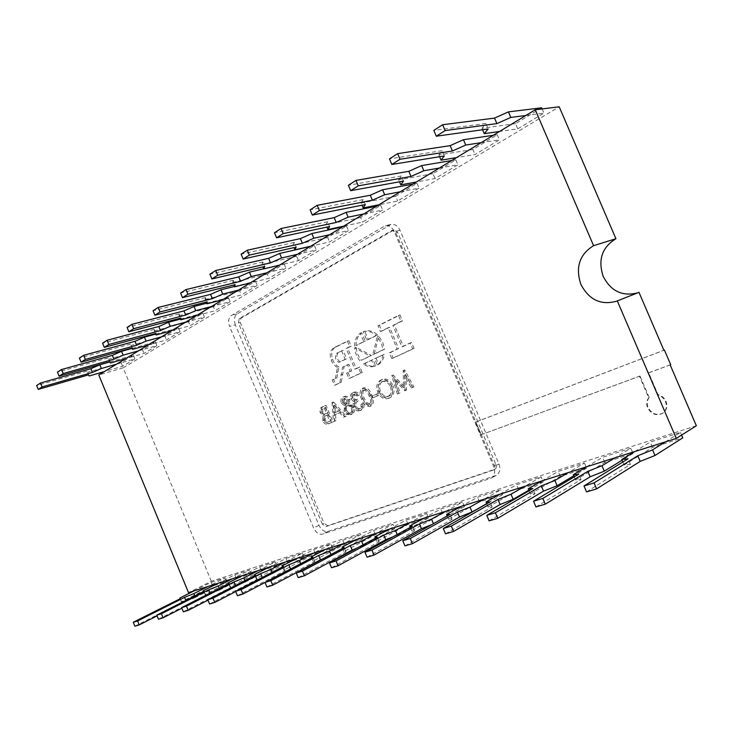 <?xml version="1.0" encoding="UTF-8"?>
<svg xmlns="http://www.w3.org/2000/svg" width="733" height="733" viewBox="0 0 733 733"><rect width="100%" height="100%" fill="white"/><g stroke="black" fill="none" stroke-linecap="round" stroke-linejoin="round"><path stroke-width="0.55" stroke-dasharray="3.67 2.75" d="M383.047 349.788L372.749 354.69L377.339 336.667L381.297 342.962L383.047 349.788L384.504 349.274L374.215 354.176L378.805 336.172L382.763 342.467L384.504 349.274M670.686 364.649L648.65 372.795L658.014 394.62C661.67 395.554 664.327 397.79 665.995 401.345C667.8 406.503 666.691 410.489 662.65 413.302C656.557 415.748 651.71 413.815 648.109 407.511C646.643 403.755 647.001 400.41 649.191 397.488L648.678 397.762L639.46 376.267L480.674 434.935L475.305 422.245L663.896 350.301M670.182 364.915L648.137 373.06L657.51 394.895C661.166 395.829 663.823 398.074 665.491 401.629C667.296 406.797 666.187 410.782 662.156 413.595C656.053 416.042 651.206 414.108 647.596 407.795C646.13 404.039 646.497 400.694 648.678 397.762M637.591 292.87L638.974 292.33M634.751 451.555L650.226 442.072L680.444 432.415L665.298 441.898M586.684 466.756L602.627 457.282L630.792 448.284L615.115 457.768M541.852 480.93L558.161 471.484L584.476 463.073L568.377 472.538M499.933 494.179L516.536 484.788L541.183 476.908L524.755 486.336M460.663 506.604L477.485 497.258L500.621 489.873L483.927 499.246M423.793 518.258L440.78 508.986L462.532 502.032L445.637 511.35M389.113 529.226L406.21 520.027L426.707 513.485L409.665 522.721M356.421 539.561L373.601 530.445L392.943 524.269L375.8 533.432M325.571 549.319L342.787 540.294L361.067 534.449L343.869 543.529M296.389 558.537L313.623 549.613L330.931 544.078L313.706 553.067M268.764 567.278L285.98 558.436L302.39 553.195L285.164 562.092M242.559 575.561L259.739 566.82L275.324 561.845L258.117 570.64M217.683 583.431L234.807 574.791L249.623 570.054L232.462 578.758M194.025 590.908L211.086 582.369L225.178 577.861L208.08 586.464M696.35 425.772L211.315 581.26L188.518 592.649M116.556 364.164L134.899 358.895L122.613 366.28L104.352 371.585M138.455 350.86L156.917 345.664L144.016 353.425L125.618 358.657M161.489 336.868L180.071 331.756L166.501 339.91L147.984 345.069M185.751 322.126L204.443 317.114L190.149 325.699L171.522 330.766M211.351 306.568L230.125 301.675L215.062 310.728L196.334 315.694M238.399 290.131L257.246 285.384L241.34 294.941L222.53 299.779M267.023 272.749L285.907 268.159L269.084 278.265L250.228 282.956M297.36 254.314L316.262 249.916L298.441 260.627L279.548 265.135M329.566 234.743L348.45 230.574L329.548 241.936L310.655 246.242M363.834 213.926L382.663 210.023L362.56 222.099L343.704 226.158M400.355 191.744L419.074 188.143L397.671 200.998L378.888 204.782M439.351 168.04L457.914 164.806L435.072 178.522L416.417 181.976M481.105 142.678L499.439 139.856L475.011 154.526L456.54 157.604M525.909 115.457L543.923 113.12L517.745 128.852L499.53 131.482M211.315 581.26L123.171 367.856L559.206 106.798M123.171 367.856L98.781 374.966M235.339 324.811C233.653 319.854 234.285 316.216 237.226 313.889L390.936 224.454C394.821 223.904 397.845 225.846 400.007 230.272L498.953 463.98C500.758 469.147 499.851 472.959 496.232 475.415L327.99 531.398C324.325 532.066 321.311 530.032 318.956 525.304L235.339 324.811L229.585 326.432C227.89 321.448 228.513 317.792 231.454 315.465L385.164 225.746C389.058 225.196 392.091 227.157 394.262 231.601L493.767 466.729C495.581 471.933 494.683 475.763 491.055 478.218L322.648 534.119C318.974 534.769 315.96 532.726 313.596 527.971L229.585 326.432M541.641 107.806L515.51 123.648L517.745 128.852M542.118 108.915L543.923 113.12M515.51 123.648L481.947 128.266L482.58 129.75M481.947 128.266L485.842 123.483L488.187 128.971M485.842 123.483L433.817 130.401M134.854 626.202L181.692 602.535L181.436 601.738L212.588 586.015L226.708 581.571L225.178 577.861M212.588 586.015L211.086 582.369M226.708 581.571L195.473 597.404L194.859 595.911M195.473 597.404L186.136 601.17L185.843 600.464M186.136 601.17L157.073 615.876M181.692 602.535L180.135 598.751M181.436 601.738L179.887 597.981M648.65 372.795L648.137 373.06M658.014 394.62L657.51 394.895M649.191 397.488L639.973 376.002L639.46 376.267M639.973 376.002L480.674 434.935M481.233 434.66L475.864 421.979L475.305 422.245M475.864 421.979L663.878 350.246M322.355 524.141L238.454 323.024L239.215 318.653L392.146 230.364L395.793 232.691L494.335 465.547C495.059 467.627 494.693 469.157 493.236 470.128L325.974 526.578L322.355 524.141L324.041 523.307L240.259 322.511L241.02 318.149L393.951 229.951L397.588 232.269L495.966 464.685C496.69 466.756 496.323 468.286 494.867 469.267L327.66 525.735L324.041 523.307M340.259 361.882C336.786 359.427 336.007 356.44 337.931 352.921L343.017 350.218L346.627 358.822L338.793 362.395C335.32 359.94 334.541 356.944 336.465 353.416L337.931 352.921M335.366 412.542L334.816 405.239L339.672 410.645L333.918 413.119L333.368 405.798L334.816 405.239M380.363 391.156C378.833 386.493 379.703 383.194 383.002 381.261L383.304 381.142C386.859 380.244 389.718 381.92 391.871 386.172C393.401 390.872 392.512 394.152 389.214 396.012L389.04 396.086C385.448 397.112 382.553 395.472 380.363 391.156L378.924 391.724C377.385 387.042 378.265 383.744 381.554 381.82L383.002 381.261M364.393 389.617C367.279 389.562 369.35 391.514 370.605 395.481C372.547 399.128 372.511 402.014 370.495 404.13L366.527 402.371L364.237 398.285C362.377 394.647 362.423 391.761 364.393 389.617L362.945 390.176C365.831 390.121 367.902 392.082 369.157 396.04C371.109 399.705 371.072 402.591 369.056 404.708L370.495 404.13M343.832 401.922L345.179 398.248L348.716 399.778L347.405 403.663L343.832 401.922L342.384 402.481L343.731 398.807L345.179 398.248M346.59 410.269C345.939 407.896 346.443 406.274 348.102 405.404L348.248 405.349C350.053 404.753 351.574 405.551 352.811 407.731C353.48 410.15 352.93 411.744 351.162 412.505L351.134 412.523C349.339 413.229 347.827 412.477 346.59 410.269L345.142 410.846C344.492 408.464 344.996 406.842 346.654 405.972L348.102 405.404M324.243 408.153L325.681 407.502L327.908 412.807L326.735 413.311C325.223 414.118 323.904 413.577 322.777 411.689C322.282 409.793 322.767 408.611 324.243 408.153L325.681 407.502M327.908 414.814L328.613 414.511L331.197 420.66L329.3 421.475C327.706 422.327 326.304 421.759 325.086 419.78L325.782 415.987L328.613 414.511M336.465 353.416L343.017 350.218M341.541 350.713L345.161 359.326L346.627 358.822M345.161 359.326L338.793 362.395M333.368 405.798L338.225 411.222L339.672 410.645M338.225 411.222L333.918 413.119M381.554 381.82L381.856 381.691C385.411 380.794 388.27 382.479 390.432 386.74L391.871 386.172M390.432 386.74C391.972 391.44 391.083 394.73 387.775 396.59L389.214 396.012M387.775 396.59L387.601 396.663C384.01 397.689 381.114 396.04 378.924 391.724M369.056 404.708L365.08 402.948L366.527 402.371M365.08 402.948L362.798 398.853L364.237 398.285M362.798 398.853C360.929 395.215 360.975 392.32 362.945 390.176M343.731 398.807L347.268 400.337L348.716 399.778M347.268 400.337L345.958 404.231L347.405 403.663M345.958 404.231L342.384 402.481M346.654 405.972L346.81 405.917C348.615 405.322 350.136 406.128 351.364 408.308L352.811 407.731M351.364 408.308C352.032 410.727 351.483 412.322 349.723 413.091L351.162 412.505M349.723 413.091L349.687 413.1C347.9 413.806 346.379 413.055 345.142 410.846M324.233 408.07L326.46 413.375L327.908 412.807M326.46 413.375L327.193 413.128M325.745 413.696L325.287 413.888C323.775 414.686 322.456 414.145 321.32 412.258L322.777 411.689M321.32 412.258C320.825 410.352 321.32 409.17 322.795 408.712M327.165 415.08L329.749 421.246L331.197 420.66M329.749 421.246L328.228 421.906L329.676 421.319M328.228 421.906L327.853 422.061C326.258 422.904 324.856 422.336 323.638 420.357L325.086 419.78M323.638 420.357L324.334 416.564L325.782 415.987M324.334 416.564L326.46 415.391M359.921 360.81C356.87 357.072 355.102 352.738 354.625 347.818L369.982 356.018L361.387 360.297C358.327 356.559 356.568 352.234 356.101 347.323L371.439 355.505L361.387 360.297M354.552 346.095C354.644 340.359 356.531 336.071 360.224 333.222L363.733 341.569L356.027 345.6C356.11 339.874 358.006 335.586 361.699 332.736L365.208 341.074L356.027 345.6M382.965 354.772C382.269 359.353 380.354 362.743 377.229 364.952L374.609 358.721L384.422 354.25C383.726 358.831 381.811 362.221 378.686 364.42L376.066 358.199L384.422 354.25M363.238 331.701C367.664 330.473 371.97 331.719 376.157 335.457L366.766 340.075L363.238 331.701L364.713 331.224C369.13 329.997 373.436 331.243 377.623 334.963L368.232 339.59L364.713 331.224M388.133 327.733L380.4 331.563L377.944 325.736L398.495 315.447L401.006 321.375L392.842 325.406L401.895 346.856L410.123 342.971L412.633 348.917L391.798 358.611L389.342 352.775L397.139 349.1L388.133 327.733L389.589 327.257L381.866 331.078L379.41 325.26L399.961 314.979L402.463 320.898L394.308 324.93L403.342 346.343L411.57 342.458L414.072 348.395L393.245 358.08L390.79 352.252L398.587 348.578L389.589 327.257M337.437 367.435C334.587 366.005 332.489 363.522 331.151 359.995C329.209 353.755 330.409 349.522 334.734 347.295L347.378 341.175L349.696 346.682L346.104 348.459L354.836 369.23L358.428 367.535L360.746 373.06L348.954 378.549L346.654 373.088L350.227 371.402L347.46 364.805L342.613 367.123L339.837 382.791L334.459 385.301L332.196 379.905L335.439 378.375L337.437 367.435L338.903 366.921C336.053 365.492 333.964 363.018 332.626 359.491C330.684 353.26 331.884 349.027 336.209 346.801L348.853 340.689L351.162 346.187L347.579 347.964L356.293 368.708L359.885 367.013L362.203 372.529L350.411 378.017L348.12 372.566L351.693 370.88L348.926 364.292L344.079 366.601L341.294 382.26L335.916 384.761L333.652 379.373L336.896 377.843L338.903 366.921M374.169 366.372C370.55 367.306 366.949 366.527 363.366 364.035L371.558 360.16L374.169 366.372L375.626 365.84C372.007 366.775 368.406 365.996 364.832 363.513L373.015 359.637L375.626 365.84M332.067 402.518L333.368 421.686L334.532 421.182L334.074 415.07L339.535 412.679L343.64 417.251L344.831 416.738L332.067 402.518L333.524 401.959L334.807 421.109L335.98 420.605L335.512 414.502L340.982 412.102L345.078 416.665L346.278 416.152L333.524 401.959M353.269 394.519L356.989 395.976L358.116 395.472C356.586 393.08 354.809 392.146 352.775 392.677L352.555 392.769C350.502 393.878 349.916 395.893 350.768 398.816L353.691 401.657L352.949 403.709L353.471 407.044C355.221 410.352 357.429 411.561 360.095 410.654C362.368 409.454 363.064 407.172 362.184 403.801L361.048 404.295L361.057 407.081L359.28 408.941C357.457 409.655 355.917 408.913 354.653 406.705C354.03 403.929 354.809 402.17 356.98 401.418L356.018 399.769C354.46 400.511 353.077 400.026 351.886 398.312L353.269 394.519L354.827 393.923L358.428 395.408L359.555 394.904C358.034 392.522 356.256 391.596 354.222 392.118L354.002 392.21C351.959 393.319 351.364 395.334 352.216 398.248L355.139 401.098L354.396 403.141L354.919 406.476C356.659 409.774 358.868 410.975 361.534 410.077C363.815 408.877 364.512 406.595 363.623 403.223L362.496 403.718L362.496 406.503L360.728 408.363C358.895 409.078 357.356 408.336 356.091 406.128C355.478 403.361 356.256 401.602 358.428 400.85L357.466 399.201C355.899 399.943 354.525 399.458 353.333 397.744L354.717 393.96M377.477 395.802L376.735 394.024L371.759 396.205L372.511 397.973L378.915 395.224L378.173 393.456L373.207 395.637L373.949 397.405L378.915 395.224M411.286 388.014L412.523 387.482L403.205 370.467L403.553 387.601L391.724 375.644L397.359 394.033L398.569 393.511L394.51 380.262L405.019 390.726L404.561 375.754L411.286 388.014L413.953 386.905L404.643 369.918L404.983 387.033L393.163 375.094L398.789 393.456L400.007 392.934L395.957 379.712L406.449 390.148L406 375.204L412.716 387.445M391.633 386.218C389.031 380.968 385.567 378.851 381.242 379.841L380.858 380.006C376.808 382.379 375.772 386.456 377.761 392.237C380.464 397.643 384.037 399.696 388.481 398.404C392.522 396.077 393.566 392.018 391.633 386.218L393.071 385.659C390.478 380.418 387.015 378.292 382.69 379.291L382.305 379.456C378.255 381.829 377.22 385.897 379.199 391.679C381.902 397.066 385.476 399.119 389.91 397.827C393.951 395.499 395.005 391.449 393.071 385.659M369.835 406.449C372.566 403.91 372.721 400.273 370.312 395.545C368.699 390.671 366.079 388.252 362.469 388.307L362.249 388.398C359.5 390.982 359.307 394.629 361.662 399.357C363.366 404.304 366.06 406.678 369.753 406.485L371.274 405.871C374.004 403.324 374.169 399.696 371.759 394.977C370.138 390.112 367.526 387.702 363.916 387.757L363.696 387.839C360.948 390.423 360.755 394.07 363.11 398.789C364.805 403.727 367.499 406.1 371.191 405.899L371.274 405.871M341.312 403.031L344.519 405.78L344.034 411.295L346.425 414.374L350.466 414.814C352.903 413.623 353.572 411.277 352.454 407.768L348.074 404.204L348.367 399.824C346.956 397.304 345.206 396.379 343.136 397.029L342.943 397.103C340.982 398.193 340.442 400.172 341.312 403.031L342.76 402.463L345.967 405.212L345.481 410.718L347.863 413.797L351.904 414.227C354.351 413.046 355.01 410.7 353.902 407.2L349.522 403.636L349.815 399.256C348.404 396.745 346.663 395.82 344.583 396.471L344.4 396.544C342.439 397.643 341.89 399.613 342.76 402.463M331.527 422.483L324.582 405.89L322.273 406.925C320.019 407.731 319.35 409.655 320.257 412.697L323.088 415.602L322.584 420.815C324.096 423.692 325.974 424.728 328.228 423.912L332.974 421.906L326.029 405.331L323.729 406.366C321.475 407.172 320.797 409.087 321.705 412.129L324.536 415.034L324.032 420.247C325.544 423.115 327.422 424.141 329.676 423.326L332.974 421.906M369.982 356.018L371.439 355.505M354.625 347.818L356.101 347.323M363.733 341.569L365.208 341.074M360.224 333.222L361.699 332.736M374.609 358.721L376.066 358.199M377.229 364.952L378.686 364.42M377.339 336.667L378.805 336.172M372.749 354.69L374.215 354.176M366.766 340.075L368.232 339.59M376.157 335.457L377.623 334.963M398.495 315.447L399.961 314.979M377.944 325.736L379.41 325.26M401.006 321.375L402.463 320.898M392.842 325.406L394.308 324.93M401.895 346.856L403.342 346.343M410.123 342.971L411.57 342.458M412.633 348.917L414.072 348.395M391.798 358.611L393.245 358.08M389.342 352.775L390.79 352.252M397.139 349.1L398.587 348.578M380.4 331.563L381.866 331.078M347.378 341.175L348.853 340.689M335.018 347.213L336.493 346.718M349.696 346.682L351.162 346.187M346.104 348.459L347.579 347.964M354.836 369.23L356.293 368.708M358.428 367.535L359.885 367.013M360.746 373.06L362.203 372.529M348.954 378.549L350.411 378.017M346.654 373.088L348.12 372.566M350.227 371.402L351.693 370.88M347.46 364.805L348.926 364.292M342.613 367.123L344.079 366.601M340.872 374.81L342.329 374.288M339.837 382.791L341.294 382.26M334.459 385.301L335.916 384.761M332.196 379.905L333.652 379.373M335.439 378.375L336.896 377.843M336.438 372.584L337.904 372.062M331.151 359.995L332.626 359.491M371.558 360.16L373.015 359.637M363.366 364.035L364.832 363.513M344.831 416.738L346.278 416.152M343.64 417.251L345.078 416.665M339.535 412.679L340.982 412.102M334.074 415.07L335.512 414.502M334.532 421.182L335.98 420.605M333.368 421.686L334.807 421.109M331.912 402.582L333.368 402.023M351.886 398.312L353.333 397.744M356.247 399.668L357.695 399.109M356.98 401.418L358.428 400.85M354.653 406.705L356.091 406.128M359.344 408.913L360.783 408.336M361.057 407.081L362.496 406.503M361.048 404.295L362.496 403.718M362.184 403.801L363.623 403.223M360.095 410.654L361.534 410.077M353.471 407.044L354.919 406.476M352.949 403.709L354.396 403.141M353.691 401.657L355.139 401.098M350.768 398.816L352.216 398.248M352.555 392.769L354.002 392.21M358.116 395.472L359.555 394.904M356.989 395.976L358.428 395.408M372.511 397.973L373.949 397.405M371.759 396.205L373.207 395.637M376.735 394.024L378.173 393.456M404.561 375.754L406 375.204M405.019 390.726L406.449 390.148M404.744 390.845L406.174 390.268M394.51 380.262L395.957 379.712M398.569 393.511L400.007 392.934M397.359 394.033L398.789 393.456M391.724 375.644L393.163 375.094M391.898 375.562L393.337 375.012M403.553 387.601L404.983 387.033M403.031 370.55L404.469 370M403.205 370.467L404.643 369.918M412.523 387.482L413.953 386.905M388.481 398.404L389.91 397.827M377.761 392.237L379.199 391.679M380.858 380.006L382.305 379.456M361.662 399.357L363.11 398.789M362.249 388.398L363.696 387.839M370.312 395.545L371.759 394.977M342.943 397.103L344.4 396.544M348.367 399.824L349.815 399.256M348.074 404.204L349.522 403.636M352.454 407.768L353.902 407.2M350.466 414.814L351.904 414.227M346.425 414.374L347.863 413.797M344.034 411.295L345.481 410.718M344.519 405.78L345.967 405.212M328.32 423.876L329.758 423.289M322.584 420.815L324.032 420.247M323.088 415.602L324.536 415.034M320.257 412.697L321.705 412.129M324.582 405.89L326.029 405.331M493.217 135.312L497.24 134.725L472.867 149.495L475.011 154.526M497.24 134.725L499.439 139.856M472.867 149.495L438.847 154.947L439.598 156.725M438.847 154.947L442.063 150.668L444.317 155.955M442.063 150.668L389.489 158.878M451.73 160.527L455.798 159.84L433.001 173.657L435.072 178.522M455.798 159.84L457.914 164.806M433.001 173.657L398.66 179.814L399.503 181.811M398.66 179.814L401.29 175.975L403.462 181.088M401.29 175.975L348.367 185.284M412.926 184.102L417.031 183.332L395.673 196.279L397.671 200.998M417.031 183.332L419.074 188.143M395.673 196.279L361.112 203.05L362.029 205.203M361.112 203.05L363.229 199.605L365.318 204.553M363.229 199.605L310.123 209.849M376.551 206.202L380.684 205.359L360.627 217.518L362.56 222.099M380.684 205.359L382.663 210.023M360.627 217.518L325.956 224.811L326.918 227.093M325.956 224.811L327.605 221.723L329.621 226.515M327.605 221.723L274.463 232.755M342.403 226.946L346.544 226.057L327.678 237.492L329.548 241.936M346.544 226.057L348.45 230.574M327.678 237.492L292.962 245.234L293.96 247.598M292.962 245.234L294.208 242.458L296.15 247.103M294.208 242.458L241.13 254.168M310.261 246.471L314.411 245.528L296.627 256.312L298.441 260.627M314.411 245.528L316.262 249.916M296.627 256.312L261.938 264.43L262.955 266.867M261.938 264.43L262.817 261.947L264.705 266.455M262.817 261.947L209.913 274.224M263.743 268.745L284.12 263.889L267.325 274.069L269.084 278.265M284.12 263.889L285.907 268.159M267.325 274.069L232.718 282.517L233.754 285M232.718 282.517L233.268 280.29L235.101 284.661M233.268 280.29L180.602 293.044M234.368 286.475L255.505 281.234L239.627 290.854L241.34 294.941M255.505 281.234L257.246 285.384M239.627 290.854L205.139 299.586L206.184 302.097M205.139 299.586L205.405 297.589L207.182 301.84M205.405 297.589L153.041 310.755M206.651 303.224L228.439 297.635L213.404 306.751L215.062 310.728M228.439 297.635L230.125 301.675M213.404 306.751L179.072 315.712L180.126 318.25M179.072 315.712L179.081 313.926L180.804 318.067M179.081 313.926L127.075 327.431M180.474 319.075L202.803 313.174L188.537 321.814L190.149 325.699M202.803 313.174L204.443 317.114M188.537 321.814L154.397 330.986L155.451 333.524M154.397 330.986L154.177 329.392L155.845 333.423M154.177 329.392L102.565 343.172M155.689 334.101L178.476 327.917L164.934 336.126L166.501 339.91M178.476 327.917L180.071 331.756M164.934 336.126L131.005 345.463L132.059 348.001M131.005 345.463L132.206 347.964M130.584 344.043L79.393 358.061M132.206 348.358L155.369 341.926L142.486 349.733L144.016 353.425M155.369 341.926L156.917 345.664M142.486 349.733L108.805 359.207L110.371 363M108.805 359.207L109.767 361.772M108.191 357.942L57.449 372.153M109.84 361.928L133.388 355.248L121.128 362.679L122.613 366.28M133.388 355.248L134.899 358.895M121.128 362.679L87.694 372.272L89.215 375.974M87.694 372.272L88.446 374.884M86.915 371.145L36.65 385.512M158.438 619.193L205.552 595.196L205.066 594.436L236.356 578.529L251.19 573.847L249.623 570.054M236.356 578.529L234.807 574.791M251.19 573.847L219.836 589.873L219.249 588.462M219.836 589.873L210.224 593.757L209.986 593.18M210.224 593.757L181.848 608.234M205.552 595.196L203.948 591.311M205.066 594.436L203.811 591.384M183.314 611.798L230.675 587.463L229.942 586.757L261.333 570.659L276.937 565.739L275.324 561.845M261.333 570.659L259.739 566.82M276.937 565.739L245.5 581.956L244.95 580.628M245.5 581.956L235.421 585.52M235.595 585.942L208.016 600.144M230.675 587.463L229.026 583.477M229.942 586.757L228.659 583.66M209.601 603.983L257.155 579.308L256.147 578.667L287.611 562.376L304.048 557.19L302.39 553.195M287.611 562.376L285.98 558.436M304.048 557.19L272.557 573.6L272.053 572.372M272.557 573.6L262.249 577.467M262.35 577.705L235.696 591.558M257.155 579.308L255.46 575.213M256.147 578.667L254.846 575.533M237.41 595.709L285.119 570.695L283.799 570.127L315.3 553.644L332.635 548.183L330.931 544.078M315.3 553.644L313.623 549.613M332.635 548.183L301.144 564.767L300.686 563.677M301.144 564.767L290.589 568.982L265.034 582.442M285.119 570.695L283.369 566.499M283.799 570.127L282.489 566.957M266.894 586.941L314.677 561.597L313.028 561.102L344.519 544.436L362.826 538.663L361.067 534.449M344.519 544.436L342.787 540.294M362.826 538.663L331.371 555.431L330.986 554.505M331.371 555.431L322.621 558.949M314.677 561.597L312.881 557.272M313.028 561.102L311.699 557.895M298.203 577.631L345.985 551.958L343.96 551.546L375.388 534.714L394.757 528.603L392.943 524.269M375.388 534.714L373.601 530.445M394.757 528.603L363.403 545.544L363.101 544.802M363.403 545.544L356.834 548.183M345.985 551.958L344.125 547.514M343.96 551.546L342.613 548.321M331.508 567.727L379.199 541.733L376.762 541.421L408.052 524.416L428.576 517.947L426.707 513.485M408.052 524.416L406.21 520.027M428.576 517.947L397.396 535.044L397.185 534.54M397.396 535.044L393.163 536.748M379.199 541.733L377.284 537.152M376.762 541.421L375.397 538.169M367.013 557.172L414.493 530.866L411.589 530.665L442.677 513.503L464.475 506.631L462.532 502.032M442.677 513.503L440.78 508.986M464.475 506.631L433.45 523.664M433.542 523.884L431.819 524.581M414.493 530.866L412.514 526.147M411.589 530.665L410.223 527.403M404.928 545.902L452.087 519.294L448.651 519.221L479.446 501.913L502.627 494.61L500.621 489.873M479.446 501.913L477.485 497.258M502.627 494.61L486.739 503.644M452.087 519.294L450.025 514.419M448.651 519.221L447.277 515.959M445.527 533.826L492.182 506.952L488.169 507.016L518.57 489.589L543.263 481.801L541.183 476.908M518.57 489.589L516.536 484.788M543.263 481.801L528.786 490.212M492.182 506.952L490.056 501.913M488.169 507.016L486.794 503.773M489.094 520.87L535.063 493.749L530.38 493.978L560.269 476.441L586.629 468.13L586.171 467.058M586.125 466.93L584.476 463.073M560.269 476.441L558.161 471.484M586.629 468.13L573.792 475.79M535.063 493.749L532.854 488.545M530.38 493.978L529.024 490.771M535.97 506.934L581.022 479.602L575.597 480.023L604.807 462.404L633.028 453.507L632.726 452.802M632.497 452.27L630.792 448.284M604.807 462.404L602.627 457.282M633.028 453.507L622.079 460.232M581.022 479.602L578.731 474.214M575.597 480.023L574.26 476.881M681.589 435.09L680.444 432.415M586.537 491.898L630.407 464.401L624.122 465.034L652.498 447.377L682.771 437.839M652.498 447.377L650.226 442.072M630.407 464.401L628.016 458.812M624.122 465.034L622.83 462.01M237.226 313.889L231.454 315.465M389.131 225.159L383.359 226.46M400.007 230.272L394.262 231.601M498.953 463.98L493.767 466.729M495.206 475.864L490.02 478.667M327.99 531.398L322.648 534.119M318.956 525.304L313.596 527.971M238.454 323.024L240.259 322.511M239.215 318.653L241.02 318.149M325.974 526.578L327.66 525.735M492.851 470.302L494.473 469.432M494.335 465.547L495.966 464.685M395.793 232.691L397.588 232.269M391.449 230.638L393.255 230.226M369.157 396.04L370.605 395.481M322.273 406.925L323.729 406.366M662.65 413.302L662.156 413.595M638.287 292.614L616.59 301.19M390.936 224.454L385.164 225.746M496.232 475.415L491.055 478.218M493.236 470.128L494.867 469.267M392.146 230.364L393.951 229.951M383.304 381.142L381.856 381.691M389.04 396.086L387.601 396.663M345.344 398.184L343.896 398.743M347.341 403.691L345.894 404.259M348.248 405.349L346.81 405.917M351.134 412.523L349.687 413.1M326.735 413.311L325.287 413.888M329.3 421.475L327.853 422.061M334.734 347.295L336.209 346.801M357.466 399.201L356.018 399.769M360.728 408.363L359.28 408.941M354.222 392.118L352.775 392.677M354.827 393.923L353.379 394.482M382.69 379.291L381.242 379.841M371.191 405.899L369.753 406.485M363.916 387.757L362.469 388.307M344.583 396.471L343.136 397.029M329.676 423.326L328.228 423.912"/><path stroke-width="1.1" d="M663.878 350.246L664.41 350.044L663.896 350.301L638.974 292.33L616.59 301.19C600.959 305.514 589.066 299.925 580.903 284.422C575.231 267.38 579.464 254.47 593.583 245.665L615.922 238.72C601.967 247.333 597.734 259.922 603.232 276.478C610.965 291.221 622.418 296.691 637.591 292.87M664.41 350.044L670.686 364.649L670.182 364.915L696.35 425.772L676.312 438.416L188.518 592.649L98.781 374.966L535.264 109.767L593.583 245.665M615.922 238.72L559.206 106.798L535.264 109.767M617.287 300.897L676.312 438.416M499.53 131.482L484.266 133.681L488.187 128.971L436.291 136.21L433.817 130.401L442.64 124.738L494.528 118.095L508.418 111.883L541.641 107.806L542.118 108.915M482.58 129.75L484.266 133.681M436.291 136.21L445.133 130.584L496.882 123.611L510.791 117.417L525.909 115.457M442.64 124.738L445.133 130.584M494.528 118.095L496.882 123.611M508.418 111.883L510.791 117.417M208.08 586.464L193.897 593.593L184.569 597.368L137.621 620.943L133.241 622.262L180.135 598.751L179.887 597.981L194.025 590.908M194.859 595.911L193.897 593.593M185.843 600.464L184.569 597.368M157.073 615.876L139.243 624.901L137.621 620.943M139.243 624.901L134.854 626.202L133.241 622.262M456.54 157.604L441.064 160.17L444.317 155.955L391.862 164.467L400.044 159.263L452.408 150.98L465.739 145.042L481.105 142.678M439.598 156.725L441.064 160.17M400.044 159.263L397.653 153.628L389.489 158.878L391.862 164.467M397.653 153.628L450.144 145.647L452.408 150.98M450.144 145.647L463.467 139.71L465.739 145.042M463.467 139.71L493.217 135.312M416.417 181.976L400.804 184.872L403.462 181.088L350.649 190.681L358.245 185.852L411.002 176.451L423.821 170.752L439.351 168.04M399.503 181.811L400.804 184.872M358.245 185.852L355.954 180.419L348.367 185.284L350.649 190.681M355.954 180.419L408.822 171.302L411.002 176.451M408.822 171.302L421.631 165.603L423.821 170.752M421.631 165.603L451.73 160.527M378.888 204.782L363.183 207.943L365.318 204.553L312.322 215.062L319.396 210.563L372.373 200.219L384.697 194.749L400.355 191.744M362.029 205.203L363.183 207.943M319.396 210.563L317.187 205.313L310.123 209.849L312.322 215.062M317.187 205.313L370.266 195.244L372.373 200.219M370.266 195.244L382.589 189.765L384.697 194.749M382.589 189.765L412.926 184.102M343.704 226.158L327.953 229.548L329.621 226.515L276.579 237.794L283.185 233.598L336.227 222.447L348.111 217.188L363.834 213.926M326.918 227.093L327.953 229.548M283.185 233.598L281.051 228.522L274.463 232.755L276.579 237.794M281.051 228.522L334.193 217.628L336.227 222.447M334.193 217.628L346.068 212.359L348.111 217.188M346.068 212.359L376.551 206.202M310.655 246.242L294.895 249.825L296.15 247.103L243.173 259.042L249.348 255.121L302.353 243.292L313.816 238.225L329.566 234.743M293.96 247.598L294.895 249.825M249.348 255.121L247.296 250.21L241.13 254.168L243.173 259.042M247.296 250.21L300.393 238.619L302.353 243.292M300.393 238.619L311.846 233.543L313.816 238.225M311.846 233.543L342.403 226.946M279.548 265.135L263.807 268.892L264.705 266.455L211.883 278.952L217.674 275.269L270.532 262.863L281.609 257.979L297.36 254.314M262.955 266.867L263.807 268.892M217.674 275.269L215.694 270.514L209.913 274.224L211.883 278.952M215.694 270.514L268.635 258.337L270.532 262.863M268.635 258.337L279.704 253.435L281.609 257.979M279.704 253.435L310.261 246.471M250.228 282.956L234.523 286.85L235.101 284.661L182.508 297.635L187.95 294.171L240.589 281.289L251.3 276.561L267.023 272.749M233.754 285L234.523 286.85M187.95 294.171L186.035 289.562L180.602 293.044L182.508 297.635M186.035 289.562L238.747 276.882L240.589 281.289M238.747 276.882L249.458 272.154L251.3 276.561M249.458 272.154L263.743 268.745M222.53 299.779L206.889 303.801L207.182 301.84L154.892 315.199L160.014 311.946L212.359 298.652L222.722 294.089L238.399 290.131M206.184 302.097L206.889 303.801M160.014 311.946L158.154 307.466L153.041 310.755L154.892 315.199M158.154 307.466L210.582 294.373L212.359 298.652M210.582 294.373L220.945 289.801L222.722 294.089M220.945 289.801L234.368 286.475M196.334 315.694L180.776 319.817L180.804 318.067L128.861 331.756L133.69 328.686L185.706 315.053L195.748 310.636L211.351 306.568M180.126 318.25L180.776 319.817M133.69 328.686L131.894 324.334L127.075 327.431L128.861 331.756M131.894 324.334L183.974 310.893L185.706 315.053M183.974 310.893L194.016 306.467L195.748 310.636M194.016 306.467L206.651 303.224M171.522 330.766L156.056 334.981L155.845 333.423L104.297 347.378L108.86 344.483L160.49 330.565L170.23 326.286L185.751 322.126M155.451 333.524L156.056 334.981M108.86 344.483L107.11 340.249L102.565 343.172L104.297 347.378M107.11 340.249L158.804 326.515L160.49 330.565M158.804 326.515L168.544 322.227L170.23 326.286M168.544 322.227L180.474 319.075M147.984 345.069L132.618 349.357L132.206 347.964L81.079 362.148L85.395 359.408L136.604 345.261L146.059 341.111L161.489 336.868M132.059 348.001L132.618 349.357M85.395 359.408L83.699 355.294L79.393 358.061L81.079 362.148M83.699 355.294L134.964 341.312L136.604 345.261M134.964 341.312L144.428 337.162L146.059 341.111M144.428 337.162L155.689 334.101M125.618 358.657L110.371 363L109.767 361.772L59.089 376.139L63.175 373.537L113.945 359.197L123.135 355.166L138.455 350.86M63.175 373.537L61.535 369.533L57.449 372.153L59.089 376.139M61.535 369.533L112.351 355.358L113.945 359.197M112.351 355.358L121.541 351.318L123.135 355.166M121.541 351.318L132.206 348.358M104.352 371.585L89.215 375.974L88.446 374.884L38.244 389.397L42.12 386.932L92.413 372.437L101.356 368.525L116.556 364.164M42.12 386.932L40.517 383.029L36.65 385.512L38.244 389.397M40.517 383.029L90.874 368.69L92.413 372.437M90.874 368.69L99.807 364.768L101.356 368.525M99.807 364.768L109.84 361.928M232.462 578.758L218.223 585.969L208.612 589.854L161.388 613.75L156.77 615.152L203.948 591.311L203.481 590.587L217.683 583.431M219.249 588.462L218.223 585.969M209.986 593.18L208.612 589.854M181.848 608.234L163.056 617.818L161.388 613.75M163.056 617.818L158.438 619.193L156.77 615.152M203.811 591.384L203.481 590.587M258.117 570.64L243.842 577.943L233.937 581.938L186.475 606.173L181.601 607.639L229.026 583.477L228.311 582.808L242.559 575.561M244.95 580.628L243.842 577.943M235.421 585.52L233.937 581.938M208.016 600.144L188.198 610.342L186.475 606.173M188.198 610.342L183.314 611.798L181.601 607.639M228.659 583.66L228.311 582.808M285.164 562.092L270.853 569.477L260.646 573.6L212.991 598.155L207.833 599.713L255.46 575.213L254.47 574.617L268.764 567.278M272.053 572.372L270.853 569.477M262.249 577.467L260.646 573.6M235.696 591.558L214.76 602.444L212.991 598.155M214.76 602.444L209.601 603.983L207.833 599.713M254.846 575.533L254.47 574.617M313.706 553.067L299.385 560.543L288.848 564.786L241.056 589.662L235.595 591.32L283.369 566.499L282.077 565.958L296.389 558.537M300.686 563.677L299.385 560.543M290.589 568.982L288.848 564.786M265.034 582.442L242.88 594.078L241.056 589.662M242.88 594.078L237.41 595.709L235.595 591.32M282.489 566.957L282.077 565.958M343.869 543.529L329.557 551.079L318.672 555.467L270.816 580.664L265.025 582.414L312.881 557.272L311.25 556.823L325.571 549.319M330.986 554.505L329.557 551.079M322.621 558.949L320.486 559.81L318.672 555.467M320.486 559.81L272.703 585.218L270.816 580.664M272.703 585.218L266.894 586.941L265.025 582.414M311.699 557.895L311.25 556.823M375.8 533.432L361.534 541.064L350.273 545.59L302.427 571.108L296.269 572.968L344.125 547.514L342.128 547.148L356.421 539.561M363.101 544.802L361.534 541.064M356.834 548.183L352.142 550.062L350.273 545.59M352.142 550.062L304.369 575.799L302.427 571.108M304.369 575.799L298.203 577.631L296.269 572.968M342.613 548.321L342.128 547.148M409.665 522.721L395.463 530.426L383.808 535.117L336.062 560.937L329.502 562.917L377.284 537.152L374.856 536.886L389.113 529.226M397.185 534.54L395.463 530.426M393.163 536.748L385.741 539.717L383.808 535.117M385.741 539.717L338.078 565.775L336.062 560.937M338.078 565.775L331.508 567.727L329.502 562.917M375.397 538.169L374.856 536.886M445.637 511.35L431.545 519.129L419.459 523.976L371.933 550.089L364.933 552.206L412.514 526.147L409.628 525.992L423.793 518.258M433.45 523.664L431.545 519.129M431.819 524.581L421.457 528.722L419.459 523.976M421.457 528.722L374.022 555.092L371.933 550.089M374.022 555.092L367.013 557.172L364.933 552.206M410.223 527.403L409.628 525.992M483.927 499.246L469.972 507.08L457.438 512.11L410.26 538.498L402.774 540.762L450.025 514.419L446.617 514.401L460.663 506.604M486.739 503.644L472.052 511.991L469.972 507.08M472.052 511.991L459.499 517.012L457.438 512.11M459.499 517.012L412.432 543.666L410.26 538.498M412.432 543.666L404.928 545.902L402.774 540.762M447.277 515.959L446.617 514.401M524.755 486.336L511.002 494.225L497.964 499.448L451.317 526.092L443.291 528.511L490.056 501.913L486.061 502.041L499.933 494.179M528.786 490.212L513.155 499.301L511.002 494.225M513.155 499.301L500.108 504.515L497.964 499.448M500.108 504.515L453.562 531.434L451.317 526.092M453.562 531.434L445.527 533.826L443.291 528.511M486.794 503.773L486.061 502.041M568.377 472.538L554.899 480.472L541.33 485.897L495.389 512.761L486.767 515.372L532.854 488.545L528.2 488.838L541.852 480.93M573.792 475.79L557.126 485.722L554.899 480.472M557.126 485.722L543.547 491.137L541.33 485.897M543.547 491.137L497.734 518.304L495.389 512.761M497.734 518.304L489.094 520.87L486.767 515.372M529.024 490.771L528.2 488.838M615.115 457.768L601.967 465.721L587.82 471.374L542.832 498.413L533.542 501.225L578.731 474.214L573.325 474.691L586.684 466.756M632.726 452.802L632.497 452.27M622.079 460.232L604.294 471.154L601.967 465.721M604.294 471.154L590.129 476.798L587.82 471.374M590.129 476.798L545.279 504.167L542.832 498.413M545.279 504.167L535.97 506.934L533.542 501.225M574.26 476.881L573.325 474.691M665.298 441.898L652.581 449.86L637.792 455.752L594.051 482.928L584.009 485.961L628.016 458.812L621.767 459.518L634.751 451.555M652.581 449.86L654.99 455.505L682.771 437.839L681.589 435.09M654.99 455.505L640.202 461.387L637.792 455.752M640.202 461.387L596.598 488.902L594.051 482.928M596.598 488.902L586.537 491.898L584.009 485.961M622.83 462.01L621.767 459.518"/></g></svg>
